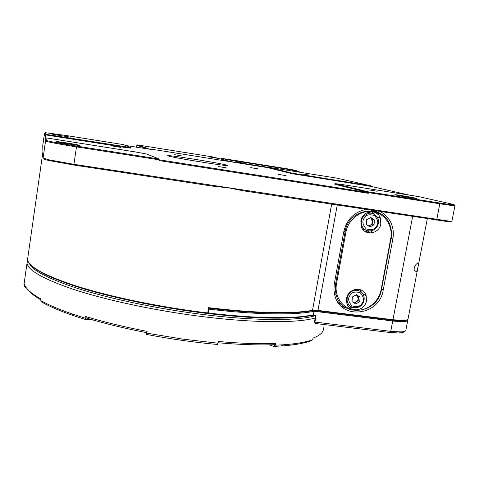 <?xml version="1.0" encoding="UTF-8"?>
<svg xmlns="http://www.w3.org/2000/svg" width="479" height="479" viewBox="0 0 479 479"><rect width="100%" height="100%" fill="white"/><g stroke="black" fill="none" stroke-linecap="round" stroke-linejoin="round"><path stroke-width="0.72" d="M416.101 271.485C417.185 271.964 418.508 265.51 418.197 264.049L417.61 263.642C416.161 262.917 412.347 269.414 415.089 271.03L416.101 271.485M308.901 175.033L302.566 174.003L308.901 175.033M377.201 191.241L369.267 189.947L377.201 191.241M27.92 256.912L27.548 259.498C28.321 266.234 42.769 274.479 70.898 284.233C104.524 295.621 158.471 307.105 207.718 312.943L207.461 313.476C158.453 307.674 104.781 296.238 71.299 284.885C48.062 276.91 34.195 269.845 29.704 263.684M395.816 195.019L394.888 194.749C393.552 194.187 411.114 197.049 415.676 198.138L416.724 198.426C418.185 199.019 400.067 196.061 395.816 195.019M52.51 134.306L70.353 137.138L52.51 134.306M55.971 141.634C55.247 141.036 79.257 144.808 79.52 145.329L79.526 145.335C80.873 146.029 56.181 142.167 55.983 141.646L55.971 141.634M278.538 174.434L286.083 175.649L278.538 174.434M250.649 167.644L257.51 168.746L250.649 167.644M174.422 154.663L181.194 155.747L174.422 154.663M113.679 146.257L121.007 147.424L113.679 146.257M217.975 166.494L226.184 167.812L217.975 166.494M168.063 155.891L167.77 155.759C164.914 154.28 220.43 163.141 226.932 165.183L227.615 165.435C231.764 167.141 171.745 157.531 168.063 155.891M45.146 132.665L45.397 134.258L130.737 147.568L123.42 144.61L65.862 135.461L45.146 132.665L44.517 133.12L42.739 145.562L43.08 157.956L49.175 159.866L73.952 164.321L448.919 221.136C451.29 221.334 452.308 221.28 451.966 220.975L454.972 205.581C455.355 205.994 450.302 205.395 439.812 203.773L368.399 192.588L368.273 193.288L158.986 160.561L159.1 159.812L76.514 146.879C60.582 144.401 45.954 141.628 45.547 141.042L44.553 133.096M335.486 183.774L368.255 191.822L439.62 203.006C453.793 205.168 457.69 205.485 451.32 203.952L418.694 196.6L341.102 184.373L334.917 183.601L335.486 183.774L335.372 184.403L368.129 192.522L368.273 193.288M135.731 151.999L45.966 137.85L46.361 140.365C46.002 140.82 60.54 143.586 76.592 146.089L159.118 159.028L146.766 154.04L135.731 151.999M371.003 185.852L336.677 178.11L267.899 167.171L292.316 173.17L371.003 185.852L371.399 186.499M370.303 233.034L368.405 231.171M267.683 167.638L267.899 167.171M365.764 209.437C354.035 212.113 346.7 219.562 343.76 231.776L334.186 284.436L333.947 290.28L334.761 295.154C340.395 320.487 379.602 316.02 383.212 290.04L392.846 238.913C393.792 233.728 393.331 228.758 391.463 224.004C389.182 218.49 385.469 214.37 380.332 211.652M207.718 312.943L208.599 307.662C243.859 311.817 272.413 313.35 294.262 312.254C301.489 311.877 307.578 311.23 312.524 310.314L318.2 310.458L392.954 319.744L403.336 320.379C406.713 320.235 408.3 319.649 408.096 318.625L427.298 218.795M450.601 221.244C451.889 221.771 451.074 221.921 448.152 221.687L244.045 190.923L228.573 187.864L212.413 186.109L73.814 165.027L49.678 160.687C45.768 159.794 43.781 159.166 43.721 158.806M313.685 310.428L392.57 320.212C400.845 321.175 405.707 321.038 407.15 319.804C406.593 320.391 405.108 320.732 402.689 320.834L392.57 320.212L317.87 310.943L311.817 310.793C306.883 311.709 300.818 312.356 293.621 312.739C271.892 313.841 243.518 312.338 208.509 308.219M377.171 212.095L375.584 210.928M386.499 262.857L386.14 264.761M341.575 306.506L346.317 307.967M372.967 232.668L370.501 230.902M151.819 149.598L152.232 149.292L267.815 167.662L292.22 173.709L292.316 173.17M152.232 149.292L153.064 149.747L125.588 145.484M130.731 147.592L130.647 148.137L122.995 147.137L123.079 146.562M44.637 135.323L45.313 134.838L122.995 147.137M45.313 134.838L45.786 137.982M159.1 159.788L368.129 192.522M335.372 184.403L334.815 184.193M409.533 195.157L370.902 186.385L292.22 173.709M368.399 192.588L368.255 191.822M45.397 134.258L44.721 134.743M45.182 138.419L45.966 137.85M159.118 159.028L159.1 159.812M452.032 204.767L454.972 205.581M366.453 300.878L366.16 295.735C363.585 285.915 348.041 287.927 346.61 298.333L346.82 303.153C349.185 313.26 364.998 311.374 366.453 300.878M361.615 292.382L359.585 289.454M380.823 223.873L380.302 217.927C377.177 208.431 362.274 210.664 360.861 220.903L361.262 226.489C364.172 236.315 379.386 234.231 380.823 223.873M374.758 214.394L371.89 211.724M381.098 289.765L390.726 238.602C393.187 226.058 384.882 213.4 372.86 211.658C360.867 209.724 348.167 219.334 345.94 232.087L336.486 283.891C334.108 296.453 342.689 308.721 354.61 310.111C366.501 311.679 378.847 302.171 381.098 289.765L381.446 289.705C378.063 314.026 341.383 318.23 336.066 294.555L335.246 289.184L335.51 284.46L345.078 231.908C348.299 208.401 382.499 203.132 389.792 224.693C391.517 229.124 391.942 233.758 391.068 238.596L381.446 289.705M367.926 232.734L366.339 231.459M364.98 231.405L368.914 231.028M348.981 307.045L352.538 307.446M338.204 302.626L342.784 305.452M378.308 214.724L376.536 213.227M372.692 210.922L371.021 210.233M225.058 160.166L226.154 159.507L296.932 170.781L290.843 169.374L221.675 158.345L220.609 158.986M226.154 159.507L221.675 158.345M296.932 170.781L297.477 171.428M245.14 163.668L233.375 160.657L289.951 169.668L303.47 172.829M233.375 160.657L231.088 161.764M245.146 163.668L267.845 167.279L237.506 162.453L236.991 162.764M241.386 163.459L237.506 162.453M212.305 157.31L217.891 158.357L212.305 157.31M147.113 148.903L136.868 145.281L136.563 147.233M231.674 161.92L212.969 156.962L137.365 144.909L150.161 149.364M136.868 145.281L137.365 144.909M29.099 262.923C31.584 269.946 47.271 278.293 76.161 287.969C105.009 297.273 146.149 306.422 186.972 312.332C245.787 320.918 296.77 321.523 315.242 315.661M315.194 318.008C295.8 323.684 245.003 322.978 186.786 314.493C144.299 308.356 101.542 298.71 72.281 288.981C43.062 278.862 27.98 270.258 27.028 263.163L27.65 260.025M24.417 281.448L23.986 284.466L24.303 285.987L24.525 284.46C25.842 288.765 31.345 293.621 41.044 299.022L40.805 300.65C48.696 305.015 59.186 309.458 72.281 313.99L85.082 318.14L85.34 316.421C103.68 321.996 124.271 326.983 147.119 331.384L146.837 333.139L182.744 339.114L217.993 343.209L218.286 341.473C240.236 343.425 259.361 344.108 275.653 343.521L275.359 345.197L282.688 344.82C295.974 343.904 306.003 342.186 312.781 339.659L313.068 338.084C320.499 335.264 323.966 331.827 323.457 327.774M312.781 339.659L311.111 340.767C304.375 343.311 294.387 345.054 281.149 345.982L273.641 346.371L269.252 344.832M217.993 343.209L217.526 344.473C194.3 342.389 170.638 339.042 146.538 334.438L146.466 332.618M90.866 319.355L86.172 319.738L73.227 315.541C60.192 311.015 49.756 306.566 41.918 302.201L40.805 300.65M26.357 287.849L25.692 287.753L24.303 285.987M273.641 346.371L275.359 345.197M275.653 343.521L273.934 344.7C258.019 345.275 239.392 344.629 218.071 342.76M40.919 299.878C34.32 296.082 29.854 292.543 27.525 289.262M147.119 331.384L146.819 332.689C124.516 328.372 104.386 323.487 86.43 318.026L85.34 316.421M85.082 318.14L86.172 319.738M146.538 334.438L146.837 333.139M407.857 319.852C407.845 321.744 402.797 322.127 392.72 321.002L314.044 311.254L313.41 314.781L312.434 315.314L316.05 315.763L314.913 322.062L314.511 321.78L314.978 322.816L315.733 323.547L389.792 332.492L390.75 331.342L400.863 331.911C404.42 331.731 406.108 331.079 405.917 329.947L407.737 320.475M312.434 315.314C307.057 316.481 300.207 317.302 291.885 317.763C270.342 318.924 242.434 317.517 208.161 313.559L207.694 312.991M313.781 310.655L314.044 311.254C295.824 315.26 256.522 314.901 209.072 309.153L209.042 308.284C255.852 313.961 294.753 314.398 313.086 310.548M314.913 322.062L390.75 331.342L412.605 216.556M208.383 308.949L209.072 309.153L208.425 313.026C242.859 317.014 270.892 318.433 292.525 317.284C301.022 316.811 307.979 315.978 313.41 314.781M314.511 321.78L315.607 315.703M404.019 331.528C403.761 332.372 402.18 332.869 399.264 333.013L389.792 332.492M315.02 322.175L315.595 323.469M208.419 308.757L209.042 308.284M207.712 312.955L208.161 313.559L208.425 313.026L207.742 312.817M209.515 156.968L217.125 158.196L209.515 156.968M213.909 157.693L211.155 157.22L213.897 157.687M349.592 305.548L347.251 304.369M360.124 297.064L356.448 294.693L352.388 296.944L352.017 301.578L355.705 303.943L359.753 301.686L360.124 297.064L358.549 296.148L358.178 300.746L356.166 301.866L357.687 300.429L358.364 298.447L356.334 294.753M356.394 289.19L358.388 290.543M358.178 300.746L359.753 301.686M352.772 302.063L356.166 301.866L354.191 302.968M356.364 294.735L358.549 296.148M365.375 229.812L362.543 228.992M374.44 219.987L370.746 217.49L366.657 219.723L366.273 224.453L369.974 226.944L374.051 224.711L374.44 219.987L372.776 219.448L372.393 224.142L370.363 225.256L371.902 223.813L372.584 221.795L370.938 218.202L370.165 217.807M368.447 212.161L370.956 213.077M372.393 224.142L374.051 224.711M368.159 225.723L370.363 225.256L368.764 226.13M370.267 217.753L372.776 219.448M436.303 220.16L436.758 219.568L439.812 203.773L439.62 203.006M76.592 146.089L73.814 165.027M451.799 204.737L451.655 205.467M337.24 205.096L317.87 310.943M311.817 310.793L312.524 310.314L331.618 204.24M43.122 158.01L45.505 140.988L46.361 140.365M391.121 238.285L392.846 238.913M381.541 289.172L383.212 290.04M302.554 175.003L302.459 175.548M334.438 282.969L336.486 283.891M343.832 231.411L345.94 232.087M390.726 238.602L391.068 238.596M348.604 294.531C352.245 288.34 361.968 289.184 363.735 295.806C364.591 298.531 364.25 301.129 362.717 303.602C359.136 309.697 349.299 308.817 347.419 302.063C346.73 299.447 347.125 296.938 348.604 294.531M350.005 295.411C351.682 292.13 355.107 291.256 360.28 292.783C363.789 296.866 364.399 300.345 362.118 303.213C360.459 306.476 357.041 307.356 351.873 305.859C348.341 301.782 347.718 298.303 350.005 295.411M357.292 307.53C352.466 308.434 349.179 306.614 347.419 302.063L346.497 301.483M362.825 217.304C368.543 211.443 373.548 211.778 377.853 218.316C378.961 221.256 378.679 224.082 377.021 226.795C373.524 232.734 364.016 232.058 361.789 225.537C360.879 222.693 361.226 219.945 362.825 217.304M364.262 218.107C365.956 214.784 369.405 213.951 374.602 215.61C378.123 219.855 378.733 223.424 376.434 226.316C374.752 229.621 371.309 230.459 366.112 228.83C362.573 224.597 361.95 221.023 364.262 218.107M373.093 230.189C367.914 232.04 364.148 230.489 361.789 225.537L360.915 225.226M416.987 263.881L418.197 264.049M42.912 151.915L27.548 259.498M334.809 184.229L334.917 183.601M43.116 158.04L45.547 141.042M293.621 312.739L294.262 312.254M313.553 310.2L312.919 310.673M402.689 320.834L403.336 320.379M71.299 284.885L70.898 284.233M49.678 160.687L49.175 159.866M448.152 221.687L448.919 221.136M362.819 293.843L366.16 295.735M377.183 216.945L380.302 217.927M334.378 293.501L336.066 294.555M23.986 284.466L27.028 263.163M281.149 345.982L282.688 344.82M73.227 315.541L72.281 313.99M399.264 333.013L400.863 331.911M291.885 317.763L292.525 317.284"/></g></svg>
